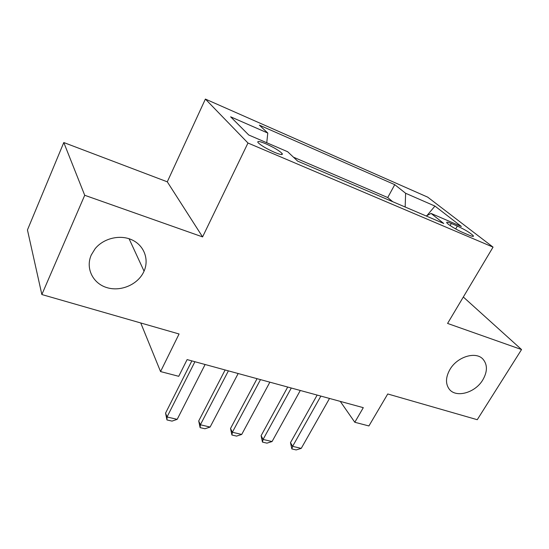 <?xml version="1.0" encoding="UTF-8"?>
<svg xmlns="http://www.w3.org/2000/svg" width="549" height="549" viewBox="0 0 549 549"><rect width="100%" height="100%" fill="white"/><g stroke="black" fill="none" stroke-linecap="round" stroke-linejoin="round"><path stroke-width="0.82" d="M143.811 271.686C137.916 284.506 120.897 291.924 106.938 287.635C92.898 283.538 85.28 268.255 91.299 254.921L95.101 248.745C103.658 238.101 120.389 234.265 132.282 240.023C144.243 245.684 149.259 259.526 144.051 271.165L143.811 271.686M482.791 379.915C475.098 393.057 455.546 398.348 449.007 388.822C445.39 383.47 445.706 377.012 449.967 369.436C457.255 356.678 475.921 351.01 483.017 359.204C487.608 364.749 487.533 371.652 482.791 379.915M274.521 152.334C280.704 154.852 283.222 155.216 282.076 153.432C279.146 150.584 273.718 147.365 265.771 143.769C259.478 141.175 256.911 140.798 258.078 142.637C261.056 145.506 266.539 148.738 274.521 152.334M63.794 142.541L27.45 229.935L41.854 294.538L84.718 195.279L202.581 236.907L247.97 143.021L205.388 99.074L167.287 181.822L63.794 142.541L84.718 195.279M247.97 143.021L493.05 247.125L427.698 197.146L205.388 99.074M493.05 247.125L447.579 323.43L521.55 349.555L463.322 297.009M521.55 349.555L477.253 419.704L387.745 393.969L368.914 425.949L354.805 422.27L363.301 407.667L187.113 359.595L178.734 376.312L160.555 371.57L179.07 333.984L41.854 294.538M457.351 226.071L451.305 223.477C447.799 222.009 446.296 221.762 446.783 222.736C447.648 224.376 456.974 230.058 462.896 232.529L469.024 235.137C472.38 236.53 473.828 236.77 473.368 235.85C470.548 233.002 465.209 229.743 457.351 226.071L455.697 228.94M405.162 207.014L405.622 193.269L394.758 184.663L259.368 125.138L267.782 133.05L230.635 116.82L248.745 134.999L287.662 151.737L297.64 161.125L443.736 223.477L431.068 213.437L426.182 215.983M405.622 193.269L434.945 206.081L461.373 226.476L431.068 213.437M392.7 201.696L387.731 197.551L293.441 157.172M140.75 322.97L160.555 371.57M340.256 401.381L354.805 422.27M387.731 197.551L394.758 184.663M267.782 133.05L266.759 142.747M426.957 215.579L434.945 206.081M202.581 236.907L167.287 181.822M329.517 398.45L301.243 448.375L296.158 449.926L291.855 448.924L292.61 446.351L290.49 442.638L317.15 395.074M301.243 448.375L292.61 446.351L320.87 396.09M291.855 448.924L290.49 442.638M300.289 390.476L272.064 441.547L266.951 443.146L262.477 442.11L263.081 439.447L261.104 435.7L287.71 387.045M272.064 441.547L263.081 439.447L291.293 388.019M262.477 442.11L261.104 435.7M269.868 382.173L241.711 434.444L236.578 436.098L231.918 435.014L232.364 432.255L230.532 428.481L257.062 378.68M241.711 434.444L232.364 432.255L260.494 379.613M231.918 435.014L230.532 428.481M238.163 373.526L210.109 427.053L204.955 428.755L200.104 427.63L200.378 424.775L198.711 420.966L225.131 369.964M210.109 427.053L200.378 424.775L228.391 370.856M200.104 427.63L198.711 420.966M205.106 364.502L177.19 419.347L172.015 421.11L166.958 419.937L167.04 416.972L165.558 413.136L191.841 360.885M177.19 419.347L167.04 416.972L194.916 361.722M166.958 419.937L165.558 413.136M450.125 225.529L451.305 223.477M281.513 154.557L282.076 153.432M473.046 236.406L473.368 235.85M483.017 359.204L482.592 358.785M144.051 271.165L129.077 238.74"/></g></svg>
